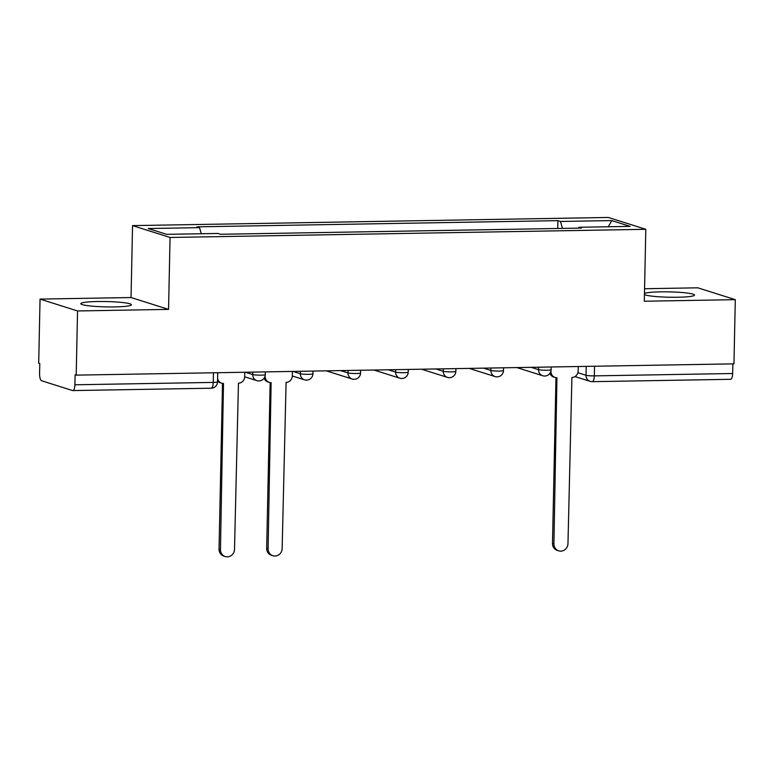 <?xml version="1.0" encoding="UTF-8"?>
<svg xmlns="http://www.w3.org/2000/svg" width="774" height="774" viewBox="0 0 774 774"><rect width="100%" height="100%" fill="white"/><g stroke="black" fill="none" stroke-linecap="round" stroke-linejoin="round"><path stroke-width="1.16" d="M114.658 306.91A25.3 2.67 1.2 0 0 131.425 304.743A25.3 2.67 1.2 0 0 97.601 301.521A25.3 2.67 1.2 0 0 80.825 303.679A25.3 2.67 1.2 0 0 114.658 306.91M644.442 294.584A25.3 2.67 1.2 0 0 677.743 297.245A25.3 2.67 1.2 0 0 694.52 295.088A25.3 2.67 1.2 0 0 660.686 291.856A25.3 2.67 1.2 0 0 644.461 293.491M40.045 299.093L77.545 310.954L76.2 375.138L733.955 363.848L735.3 299.664L644.307 301.231L645.806 229.307L608.306 217.455L132.548 225.611L131.038 297.535L40.045 299.093L38.7 363.277L39.793 363.625L39.58 373.629A6.492 2.187 -91 0 0 41.632 380.769L72.582 390.551A6.492 2.187 -91 0 0 72.824 390.58A6.492 2.187 -91 0 0 74.904 384.784L213.227 382.414A6.492 0.687 1.2 0 0 217.533 381.863L217.726 372.71M735.3 299.664L697.8 287.812L644.568 288.731M77.545 310.954L168.548 309.387L170.057 237.463L645.806 229.307M76.2 375.138L75.107 374.79L74.904 384.784M732.852 363.867L732.649 373.503A6.492 2.187 89 0 1 730.579 379.299L592.245 381.669A6.492 2.187 -91 0 0 594.326 375.874L732.649 373.503M562.456 228.398L560.463 221.461L611.76 220.58L630.133 226.385L578.836 227.266L578.488 228.127M560.463 221.461L557.89 220.648L196.954 226.84L199.528 227.653L148.221 228.533L166.594 234.338L217.891 233.458L220.464 234.27L581.4 228.078L578.836 227.266M132.548 225.611L170.057 237.463M131.038 297.535L168.548 309.387M557.725 228.485L557.89 220.648M199.528 227.653L201.279 233.738M611.76 220.58L608.306 226.763M550.982 370.91L550.972 371.394A6.492 6.066 107.5 0 0 556.941 377.741L553.923 543.832A7.459 6.976 107.5 0 0 558.693 550.827A7.459 6.976 107.5 0 0 567.971 543.59L571.909 377.48A6.492 6.066 107.5 0 0 578.149 370.93L578.236 366.518M558.693 550.827L557.27 550.382A7.459 6.976 -72.5 0 1 552.501 543.387L555.974 377.673M555.122 377.47L553.7 377.025A6.492 6.066 -72.5 0 1 549.927 373.31M265.163 375.806L265.153 376.299A6.492 6.066 107.5 0 0 271.123 382.646L268.104 548.737A7.459 6.976 107.5 0 0 272.874 555.732A7.459 6.976 107.5 0 0 282.152 548.495L286.09 382.385A6.492 6.066 107.5 0 0 292.33 375.825L292.417 371.423M272.874 555.732L271.451 555.287A7.459 6.976 -72.5 0 1 266.682 548.292L270.155 382.579M269.304 382.375L267.881 381.93A6.492 6.066 -72.5 0 1 264.108 378.215M217.6 378.36A6.492 6.066 107.5 0 0 223.483 383.459L220.464 549.55A7.459 6.976 107.5 0 0 225.244 556.545A7.459 6.976 107.5 0 0 234.512 549.317L238.45 383.198A6.492 6.066 107.5 0 0 244.69 376.648L244.787 372.246M225.244 556.545L223.821 556.1A7.459 6.976 -72.5 0 1 219.042 549.105L222.515 383.391M221.664 383.198L220.242 382.743A6.492 6.066 -72.5 0 1 217.552 380.924M245.348 372.236L252.711 374.558A6.492 0.687 1.2 0 0 261.002 375.148A6.492 0.687 1.2 0 0 265.298 374.587L265.356 371.888M292.978 371.414L300.341 373.745A6.492 0.687 1.2 0 0 308.642 374.326A6.492 0.687 1.2 0 0 312.938 373.774L312.996 371.075M340.618 370.601L347.981 372.923A6.492 0.687 1.2 0 0 356.272 373.513A6.492 0.687 1.2 0 0 360.578 372.962L360.636 370.253M388.258 369.779L395.62 372.11A6.492 0.687 1.2 0 0 403.912 372.691A6.492 0.687 1.2 0 0 408.217 372.139L408.266 369.44M435.888 368.966L443.25 371.288A6.492 0.687 1.2 0 0 451.552 371.878A6.492 0.687 1.2 0 0 455.847 371.327L455.905 368.618M483.527 368.143L490.89 370.475A6.492 0.687 1.2 0 0 499.182 371.065A6.492 0.687 1.2 0 0 503.487 370.504L503.545 367.805M531.167 367.331L538.53 369.653A6.492 0.687 1.2 0 0 546.821 370.243A6.492 0.687 1.2 0 0 551.127 369.691L551.175 366.982M577.868 372.71L586.034 375.293A6.492 0.687 1.2 0 0 594.326 375.874L594.529 366.247M586.218 366.383L586.034 375.293A6.492 6.066 -72.5 0 0 590.185 381.369A6.492 6.492 0 0 0 592.245 381.669A6.492 2.187 -91 0 1 592.004 381.64A6.492 6.066 -72.5 0 1 590.185 381.369L574.976 376.57M252.759 372.11L252.711 374.558A6.492 6.066 107.5 0 0 256.862 380.644A6.492 6.492 0 0 0 265.298 374.587M300.399 371.288L300.341 373.745A6.492 6.066 107.5 0 0 304.501 379.821A6.492 6.492 0 0 0 312.938 373.774M348.029 370.475L347.981 372.923A6.492 6.066 107.5 0 0 352.131 379.008A6.492 6.492 0 0 0 360.578 372.962M395.669 369.653L395.62 372.11A6.492 6.066 107.5 0 0 399.771 378.186A6.492 6.492 0 0 0 408.217 372.139M443.308 368.84L443.25 371.288A6.492 6.066 107.5 0 0 447.411 377.373A6.492 6.492 0 0 0 455.847 371.327M490.939 368.018L490.89 370.475A6.492 6.066 107.5 0 0 495.041 376.561A6.492 6.492 0 0 0 503.487 370.504M538.578 367.205L538.53 369.653A6.492 6.066 107.5 0 0 542.68 375.738A6.492 6.492 0 0 0 551.127 369.691M213.43 372.778L213.227 382.414A6.492 2.187 -91 0 1 211.157 388.209A6.492 6.492 0 0 0 217.533 381.863M210.905 388.171A6.492 2.187 -91 0 0 211.157 388.209L72.824 390.58M553.923 543.832L552.501 543.387M268.104 548.737L266.682 548.292M220.464 549.55L219.042 549.105M516.848 367.573L542.68 375.738M469.208 368.395L495.041 376.561M421.578 369.208L447.411 377.373M373.939 370.03L399.771 378.186M326.299 370.843L352.131 379.008M292.32 375.98L304.501 379.821M244.69 376.793L256.862 380.644"/></g></svg>
